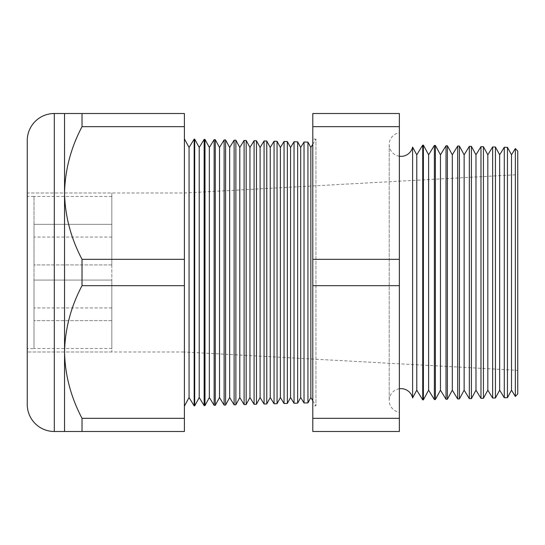 <?xml version="1.0" encoding="UTF-8"?>
<svg xmlns="http://www.w3.org/2000/svg" width="545" height="545" viewBox="0 0 545 545"><rect width="100%" height="100%" fill="white"/><g stroke="black" fill="none" stroke-linecap="round" stroke-linejoin="round"><path stroke-width="0.41" stroke-dasharray="2.73 2.04" d="M111.82 264.931L34.015 264.931L34.015 224.336L34.015 264.931L34.015 224.336L34.015 264.931L111.82 264.931L111.82 224.336L34.015 224.336L111.82 224.336L111.82 264.931M111.82 320.664L34.015 320.664L34.015 280.069L34.015 320.664L34.015 280.069L34.015 320.664L111.82 320.664L111.82 280.069L34.015 280.069L111.82 280.069L111.82 320.664M111.82 348.528L111.82 307.939L111.82 348.528L34.015 348.528L34.015 307.939L34.015 348.528M111.82 307.939L34.015 307.939M111.82 237.061L111.82 196.472L111.82 237.061L34.015 237.061L34.015 196.472L34.015 237.061M111.82 196.472L34.015 196.472M34.015 348.609L34.015 196.391L34.015 348.609L27.25 348.609L27.25 196.391L27.25 348.609M34.015 196.391L27.25 196.391M111.82 193.005L111.82 351.995L111.82 193.005L27.25 193.005L27.25 351.995L27.25 193.005L184.401 193.005L517.75 174.672L517.75 370.328L517.75 174.672M111.82 351.995L27.25 351.995L184.401 351.995L184.401 193.005L184.401 351.995L517.75 370.328M412.599 397.905L412.599 147.095M399.356 156.231A11.84 11.84 0 0 1 399.356 132.789L399.356 412.211L399.356 132.789M399.356 388.769A11.84 11.84 0 0 0 399.356 412.211M312.789 400.711L315.943 405.862L312.789 405.943L312.789 139.057L312.789 405.943M312.789 144.289L315.943 139.139L315.943 405.862L315.943 139.139L312.789 139.057M184.401 138.88L184.401 406.12L184.401 138.88M27.25 351.995L27.25 193.005L27.25 351.995M495.439 397.973L495.439 147.027M492.639 146.952L492.639 398.048M483.429 398.286L483.429 146.714M480.983 146.646L480.983 398.354M471.418 398.606L471.418 146.394M469.334 146.339L469.334 398.661M459.408 398.92L459.408 146.08M457.677 146.04L457.677 398.96M447.397 399.233L447.397 145.767M446.028 145.733L446.028 399.267M435.387 399.546L435.387 145.454M434.372 145.426L434.372 399.574M423.376 399.86L423.376 145.14M422.722 145.12L422.722 399.88M297.645 403.157L297.645 141.843M294.041 141.755L294.041 403.245M287.351 403.423L287.351 141.577M284.054 141.489L284.054 403.511M277.051 403.695L277.051 141.305M274.067 141.23L274.067 403.77M266.757 403.961L266.757 141.039M264.08 140.964L264.08 404.036M256.463 404.233L256.463 140.767M254.093 140.705L254.093 404.295M246.17 404.499L246.17 140.501M244.106 140.447L244.106 404.554M235.876 404.772L235.876 140.228M234.118 140.181L234.118 404.819M225.582 405.044L225.582 139.956M224.124 139.922L224.124 405.078M215.289 405.31L215.289 139.69M214.137 139.663L214.137 405.337M204.988 405.582L204.988 139.418M204.15 139.397L204.15 405.603M194.694 405.848L194.694 139.152M194.163 405.862L194.163 139.139M64.542 431.49L82.029 431.49L82.029 418.328C70.904 397.312 65.073 375.205 64.542 351.995C65.012 329.044 70.843 306.93 82.029 285.662L82.029 259.338C70.904 238.322 65.073 216.215 64.542 193.005C65.012 170.054 70.843 147.94 82.029 126.672L82.029 113.51L64.542 113.51L64.542 431.49M82.029 418.328L184.401 418.328L184.401 431.49L82.029 431.49M184.401 418.328L184.401 285.662L82.029 285.662M184.401 285.662L184.401 259.338L82.029 259.338M184.401 259.338L184.401 126.672L82.029 126.672M184.401 126.672L184.401 113.51L82.029 113.51M399.356 431.49L399.356 113.51L312.789 113.51L312.789 431.49L399.356 431.49M507.45 397.659L507.45 147.341M504.288 147.259L504.288 397.741M517.75 393.912L517.75 151.088M27.25 140.569L27.25 404.431M399.356 126.672L312.789 126.672M399.356 259.338L312.789 259.338M399.356 285.662L312.789 285.662M399.356 418.328L312.789 418.328M307.939 402.884L307.939 142.116M304.028 142.013L304.028 402.987M515.338 148.547L515.338 396.453M189.06 397.537L189.06 147.463M199.211 397.537L199.211 147.463M209.355 397.537L209.355 147.463M219.506 397.537L219.506 147.463M229.656 397.537L229.656 147.463M239.8 397.537L239.8 147.463M249.951 397.537L249.951 147.463M260.101 397.537L260.101 147.463M270.245 397.537L270.245 147.463M280.396 397.537L280.396 147.463M290.546 397.537L290.546 147.463M300.69 397.537L300.69 147.463M310.841 397.537L310.841 147.463M416.782 390.193L416.782 154.807M428.622 390.193L428.622 154.807M440.462 390.193L440.462 154.807M452.302 390.193L452.302 154.807M464.142 390.193L464.142 154.807M475.983 390.193L475.983 154.807M487.823 390.193L487.823 154.807M499.663 390.193L499.663 154.807M511.503 390.193L511.503 154.807M54.309 431.49L54.309 113.51M389.205 144.507L389.205 400.493L389.205 144.507"/><path stroke-width="0.82" d="M515.338 396.453L515.338 148.547L517.75 151.088L517.75 393.912L515.338 396.453L511.503 390.193L511.503 154.807L507.45 147.341L507.45 397.659L504.288 397.741L499.663 390.193L499.663 154.807L495.439 147.027L495.439 397.973L492.639 398.048L487.823 390.193L487.823 154.807L483.429 146.714L483.429 398.286L480.983 398.354L475.983 390.193L475.983 154.807L471.418 146.394L471.418 398.606L469.334 398.661L464.142 390.193L464.142 154.807L459.408 146.08L459.408 398.92L457.677 398.96L452.302 390.193L452.302 154.807L447.397 145.767L447.397 399.233L446.028 399.267L440.462 390.193L440.462 154.807L435.387 145.454L435.387 399.546L434.372 399.574L428.622 390.193L428.622 154.807L423.376 145.14L423.376 399.86L422.722 399.88L416.782 390.193L416.782 154.807L412.599 147.095L412.599 397.905A11.84 11.84 0 0 0 399.356 388.769M412.599 147.095A11.84 11.84 0 0 1 399.356 156.231M511.503 154.807L515.338 148.547M511.503 390.193L507.45 397.659M504.288 397.741L504.288 147.259L499.663 154.807M499.663 390.193L495.439 397.973M492.639 398.048L492.639 146.952L487.823 154.807M487.823 390.193L483.429 398.286M480.983 398.354L480.983 146.646L475.983 154.807M475.983 390.193L471.418 398.606M469.334 398.661L469.334 146.339L464.142 154.807M464.142 390.193L459.408 398.92M457.677 398.96L457.677 146.04L452.302 154.807M452.302 390.193L447.397 399.233M446.028 399.267L446.028 145.733L440.462 154.807M440.462 390.193L435.387 399.546M434.372 399.574L434.372 145.426L428.622 154.807M428.622 390.193L423.376 399.86M422.722 399.88L422.722 145.12L416.782 154.807M416.782 390.193L412.599 397.905M312.789 144.289L310.841 147.463L310.841 397.537L312.789 400.711M310.841 147.463L307.939 142.116L307.939 402.884L304.028 402.987L304.028 142.013L300.69 147.463L300.69 397.537L304.028 402.987M310.841 397.537L307.939 402.884M300.69 147.463L297.645 141.843L297.645 403.157L294.041 403.245L294.041 141.755L290.546 147.463L290.546 397.537L294.041 403.245M300.69 397.537L297.645 403.157M290.546 147.463L287.351 141.577L287.351 403.423L284.054 403.511L284.054 141.489L280.396 147.463L280.396 397.537L284.054 403.511M290.546 397.537L287.351 403.423M280.396 147.463L277.051 141.305L277.051 403.695L274.067 403.77L274.067 141.23L270.245 147.463L270.245 397.537L274.067 403.77M280.396 397.537L277.051 403.695M270.245 147.463L266.757 141.039L266.757 403.961L264.08 404.036L264.08 140.964L260.101 147.463L260.101 397.537L264.08 404.036M270.245 397.537L266.757 403.961M260.101 147.463L256.463 140.767L256.463 404.233L254.093 404.295L254.093 140.705L249.951 147.463L249.951 397.537L254.093 404.295M260.101 397.537L256.463 404.233M249.951 147.463L246.17 140.501L246.17 404.499L244.106 404.554L244.106 140.447L239.8 147.463L239.8 397.537L244.106 404.554M249.951 397.537L246.17 404.499M239.8 147.463L235.876 140.228L235.876 404.772L234.118 404.819L234.118 140.181L229.656 147.463L229.656 397.537L234.118 404.819M239.8 397.537L235.876 404.772M229.656 147.463L225.582 139.956L225.582 405.044L224.124 405.078L224.124 139.922L219.506 147.463L219.506 397.537L224.124 405.078M229.656 397.537L225.582 405.044M219.506 147.463L215.289 139.69L215.289 405.31L214.137 405.337L214.137 139.663L209.355 147.463L209.355 397.537L214.137 405.337M219.506 397.537L215.289 405.31M209.355 147.463L204.988 139.418L204.988 405.582L204.15 405.603L204.15 139.397L199.211 147.463L199.211 397.537L204.15 405.603M209.355 397.537L204.988 405.582M199.211 147.463L194.694 139.152L194.694 405.848L194.163 405.862L189.06 397.537L184.401 406.12M199.211 397.537L194.694 405.848M194.694 139.152L194.163 139.139L189.06 147.463L189.06 397.537M194.163 139.139L194.163 405.862M189.06 147.463L184.401 138.88M64.542 113.51L82.029 113.51L82.029 126.672C70.904 147.688 65.073 169.795 64.542 193.005L64.542 113.51L54.309 113.51A27.059 27.059 0 0 0 27.25 140.569L27.25 404.431A27.059 27.059 0 0 0 54.309 431.49L64.542 431.49L64.542 351.995C65.012 374.946 70.843 397.06 82.029 418.328L82.029 431.49L64.542 431.49M307.939 142.116L304.028 142.013M82.029 259.338C70.843 238.07 65.012 215.956 64.542 193.005L64.542 351.995C65.073 328.785 70.904 306.678 82.029 285.662L82.029 259.338L184.401 259.338L184.401 285.662L82.029 285.662M507.45 147.341L504.288 147.259M204.988 139.418L204.15 139.397M215.289 139.69L214.137 139.663M225.582 139.956L224.124 139.922M235.876 140.228L234.118 140.181M246.17 140.501L244.106 140.447M256.463 140.767L254.093 140.705M266.757 141.039L264.08 140.964M277.051 141.305L274.067 141.23M287.351 141.577L284.054 141.489M297.645 141.843L294.041 141.755M423.376 145.14L422.722 145.12M435.387 145.454L434.372 145.426M447.397 145.767L446.028 145.733M459.408 146.08L457.677 146.04M471.418 146.394L469.334 146.339M483.429 146.714L480.983 146.646M495.439 147.027L492.639 146.952M184.401 285.662L184.401 418.328L82.029 418.328M184.401 418.328L184.401 431.49L82.029 431.49M82.029 126.672L184.401 126.672L184.401 113.51L82.029 113.51M184.401 126.672L184.401 259.338M399.356 126.672L399.356 431.49L312.789 431.49L312.789 113.51L399.356 113.51L399.356 126.672L312.789 126.672M399.356 259.338L312.789 259.338M399.356 418.328L312.789 418.328M399.356 285.662L312.789 285.662M54.309 113.51L54.309 431.49"/></g></svg>
